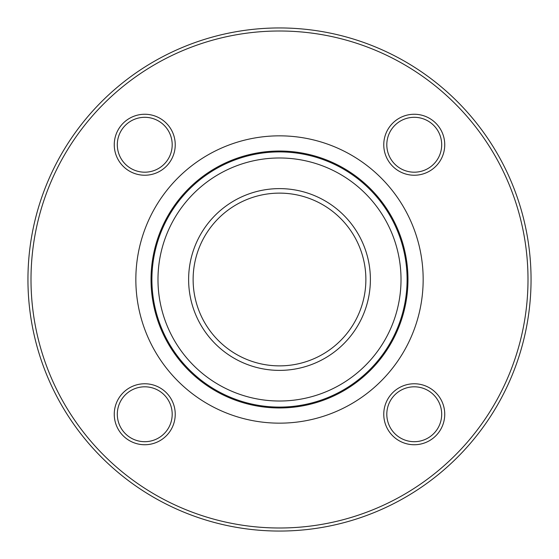 <?xml version="1.0" encoding="UTF-8"?>
<svg xmlns="http://www.w3.org/2000/svg" width="559" height="559" viewBox="0 0 559 559"><rect width="100%" height="100%" fill="white"/><g stroke="black" fill="none" stroke-linecap="round" stroke-linejoin="round"><path stroke-width="0.84" d="M531.05 279.5A251.55 251.55 0 0 1 153.725 497.349A251.55 251.55 0 0 1 153.725 61.651A251.55 251.55 0 0 1 531.05 279.5M365.872 279.5A86.372 86.372 0 0 1 236.31 354.301A86.372 86.372 0 0 1 236.31 204.699A86.372 86.372 0 0 1 365.872 279.5M370.386 279.5A90.886 90.886 0 0 1 234.06 358.207A90.886 90.886 0 0 1 234.06 200.793A90.886 90.886 0 0 1 370.386 279.5M144.746 444.74A30.493 30.493 0 0 1 118.34 399.007A30.493 30.493 0 0 1 171.152 399.007A30.493 30.493 0 0 1 144.746 444.74M114.26 144.746A30.493 30.493 0 0 1 159.993 118.34A30.493 30.493 0 0 1 159.993 171.152A30.493 30.493 0 0 1 114.26 144.746M414.254 114.26A30.493 30.493 0 0 1 440.66 159.993A30.493 30.493 0 0 1 387.848 159.993A30.493 30.493 0 0 1 414.254 114.26M444.74 414.254A30.493 30.493 0 0 1 399.007 440.66A30.493 30.493 0 0 1 399.007 387.848A30.493 30.493 0 0 1 444.74 414.254M528.003 279.5A248.503 248.503 0 0 0 155.248 64.292A248.503 248.503 0 0 0 155.248 494.708A248.503 248.503 0 0 0 528.003 279.5M441.694 414.254A27.44 27.44 0 0 0 414.254 386.807A27.44 27.44 0 0 0 386.807 414.254A27.44 27.44 0 0 0 414.254 441.694A27.44 27.44 0 0 0 441.694 414.254M414.254 117.306A27.44 27.44 0 0 0 386.807 144.746A27.44 27.44 0 0 0 414.254 172.193A27.44 27.44 0 0 0 441.694 144.746A27.44 27.44 0 0 0 414.254 117.306M117.306 144.746A27.44 27.44 0 0 0 144.746 172.193A27.44 27.44 0 0 0 172.193 144.746A27.44 27.44 0 0 0 144.746 117.306A27.44 27.44 0 0 0 117.306 144.746M144.746 441.694A27.44 27.44 0 0 0 172.193 414.254A27.44 27.44 0 0 0 144.746 386.807A27.44 27.44 0 0 0 117.306 414.254A27.44 27.44 0 0 0 144.746 441.694M401.02 279.5A121.52 121.52 0 0 0 218.744 174.261A121.52 121.52 0 0 0 218.744 384.739A121.52 121.52 0 0 0 401.02 279.5M407.965 279.5A128.465 128.465 0 0 0 215.271 168.245A128.465 128.465 0 0 0 215.271 390.755A128.465 128.465 0 0 0 407.965 279.5M407.099 279.5A127.599 127.599 0 0 1 279.5 407.099A127.599 127.599 0 0 1 151.901 279.5A127.599 127.599 0 0 1 279.5 151.901A127.599 127.599 0 0 1 407.099 279.5M423.163 279.5A143.663 143.663 0 0 1 207.668 403.912A143.663 143.663 0 0 1 207.668 155.088A143.663 143.663 0 0 1 423.163 279.5"/></g></svg>
